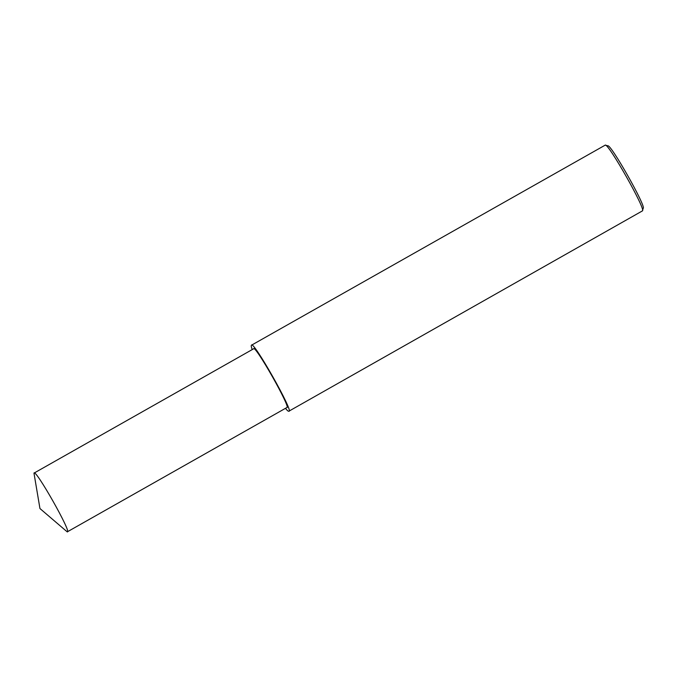 <?xml version="1.0" encoding="UTF-8"?>
<svg xmlns="http://www.w3.org/2000/svg" width="677" height="677" viewBox="0 0 677 677"><rect width="100%" height="100%" fill="white"/><g stroke="black" fill="none" stroke-linecap="round" stroke-linejoin="round"><path stroke-width="1.02" d="M285.457 408.341C287.158 410.457 288.275 411.421 288.8 411.244L642.448 210.877C646.23 209.912 608.124 142.559 605.221 145.123L251.438 345.236C251.006 345.592 251.269 347.047 252.208 349.594M642.448 210.877L643.15 208.313C646.738 207.399 610.544 143.406 607.785 145.843L605.221 145.123M288.8 411.244C294.859 413.647 252.648 338.999 251.438 345.236M67.226 531.877L286.743 407.613C292.142 409.754 254.569 343.315 253.494 348.867L33.977 473.138L39.951 508.537L67.226 531.877C72.625 534.018 35.052 467.587 33.977 473.138"/></g></svg>
